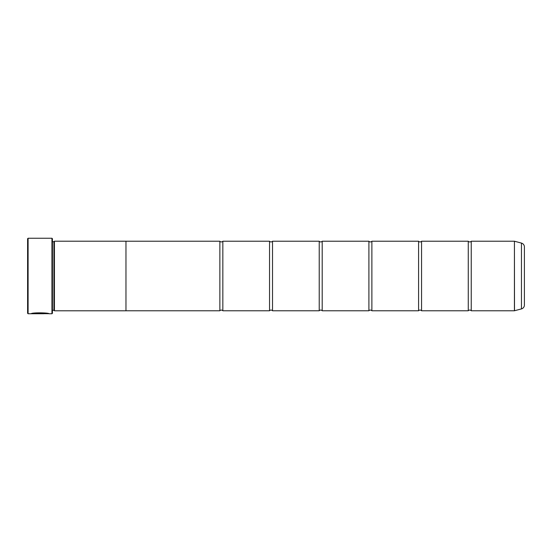 <?xml version="1.0" encoding="UTF-8"?>
<svg xmlns="http://www.w3.org/2000/svg" width="552" height="552" viewBox="0 0 552 552"><rect width="100%" height="100%" fill="white"/><g stroke="black" fill="none" stroke-linecap="round" stroke-linejoin="round"><path stroke-width="0.83" d="M521.454 308.906L521.454 243.094A3.974 3.974 0 0 1 524.4 246.937L524.4 305.063A3.974 3.974 0 0 1 521.454 308.906L514.423 310.776L514.423 241.224L471.242 241.224L471.242 310.776A1.946 1.946 0 0 0 468.262 310.776L421.562 310.776A1.946 1.946 0 0 0 418.582 310.776L371.882 310.776A1.946 1.946 0 0 0 368.902 310.776L322.202 310.776A1.946 1.946 0 0 0 319.222 310.776L272.522 310.776A1.946 1.946 0 0 0 269.542 310.776L222.842 310.776A1.946 1.946 0 0 0 219.862 310.776L125.966 310.776L125.966 241.21L54.427 241.21L54.427 310.79L53.93 310.293L53.93 241.707L54.427 241.21M471.242 241.224A1.946 1.946 0 0 1 468.262 241.224L468.262 310.776M468.262 241.224L421.562 241.224L421.562 310.776M421.562 241.224A1.946 1.946 0 0 1 418.582 241.224L418.582 310.776M418.582 241.224L371.882 241.224L371.882 310.776M371.882 241.224A1.946 1.946 0 0 1 368.902 241.224L368.902 310.776M368.902 241.224L322.202 241.224L322.202 310.776M322.202 241.224A1.946 1.946 0 0 1 319.222 241.224L319.222 310.776M319.222 241.224L272.522 241.224L272.522 310.776M272.522 241.224A1.946 1.946 0 0 1 269.542 241.224L269.542 310.776M269.542 241.224L222.842 241.224L222.842 310.776M222.842 241.224A1.946 1.946 0 0 1 219.862 241.224L219.862 310.776M514.423 241.224L514.498 310.769M48.548 313.66L28.097 313.757L27.6 313.26L27.6 238.74L28.097 238.243L28.097 313.757M51.943 313.757L51.943 238.243L52.44 238.74L52.44 313.26L51.943 313.757L48.962 313.757C49.528 312.736 31.706 312.384 31.174 313.743L43.608 313.743L33.437 313.66C35.852 312.625 47.617 313.35 47.175 313.757M51.943 238.243L28.097 238.243M52.44 310.293L53.93 310.293M52.44 241.707L53.93 241.707M514.423 310.776L471.242 310.776M521.454 243.094L514.498 241.231M125.966 310.79L54.427 310.79M219.862 241.224L125.966 241.224M48.507 313.66L48.962 313.757M33.437 313.646L31.595 313.646M47.175 313.66C47.617 313.253 35.859 312.522 33.437 313.557L33.437 313.66"/></g></svg>
